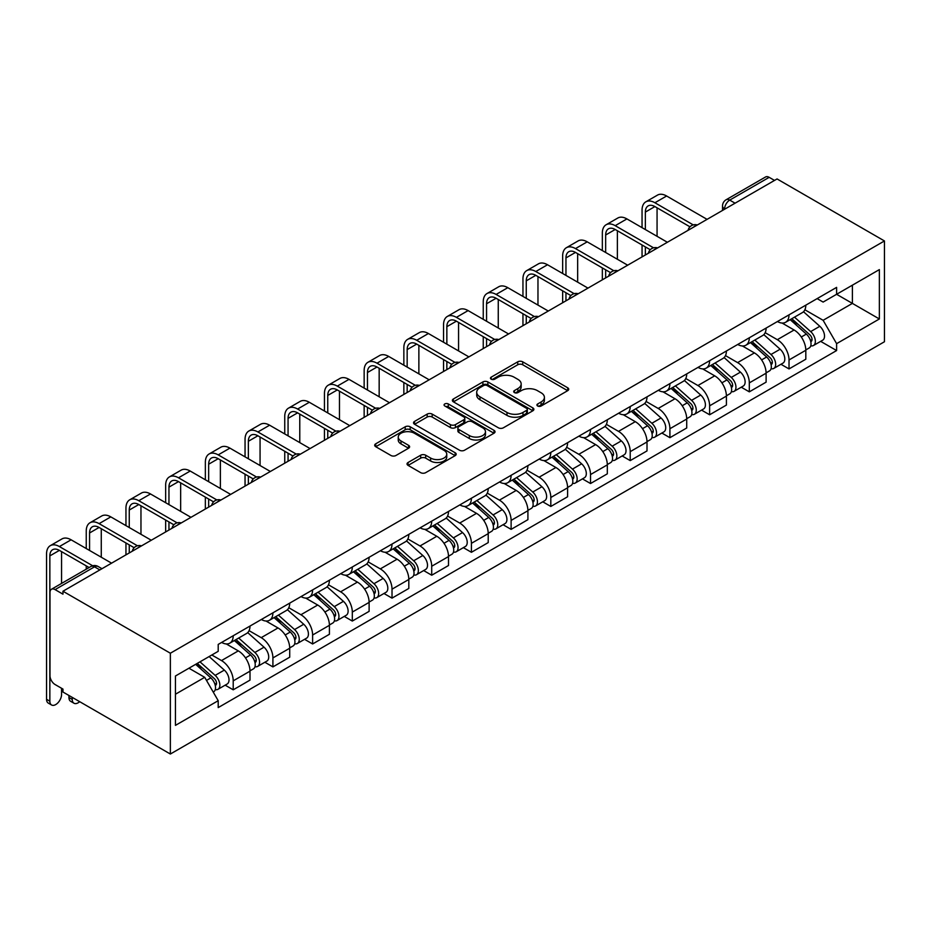<?xml version="1.0" encoding="UTF-8"?>
<svg xmlns="http://www.w3.org/2000/svg" width="931" height="931" viewBox="0 0 931 931"><rect width="100%" height="100%" fill="white"/><g stroke="black" fill="none" stroke-linecap="round" stroke-linejoin="round"><path stroke-width="1.4" d="M537.653 405.997A2.467 1.431 0 0 0 541.155 405.997L567.689 390.671A3.538 2.037 0 0 0 568.725 389.228A3.538 2.037 0 0 0 567.689 387.785L522.733 361.833A3.538 2.037 0 0 0 517.729 361.833L491.196 377.148A2.467 1.431 0 0 0 490.474 378.161A2.467 1.431 0 0 0 491.196 379.173A2.467 1.431 0 0 0 494.687 379.173L498.12 377.183A11.3 6.529 0 0 1 514.11 377.183L517.857 379.348A11.3 6.529 0 0 1 521.174 383.968A11.3 6.529 0 0 1 517.857 388.576L514.424 390.566A2.467 1.431 0 0 0 513.703 391.567A2.467 1.431 0 0 0 514.424 392.579A2.467 1.431 0 0 0 517.927 392.579L521.36 390.601A11.3 6.529 0 0 1 537.338 390.601L541.086 392.766A11.3 6.529 0 0 1 544.402 397.374A11.3 6.529 0 0 1 541.086 401.994L537.653 403.973A2.467 1.431 0 0 0 536.931 404.985A2.467 1.431 0 0 0 537.653 405.997L537.653 403.973M408.069 462.498A3.538 2.037 0 0 0 407.033 463.929A3.538 2.037 0 0 0 408.069 465.372L420.684 472.657A3.538 2.037 0 0 0 425.688 472.657L455.154 455.643A3.538 2.037 0 0 0 456.19 454.2A3.538 2.037 0 0 0 455.154 452.757L410.199 426.794A3.538 2.037 0 0 0 405.206 426.794L375.728 443.819A3.538 2.037 0 0 0 374.693 445.262A3.538 2.037 0 0 0 375.728 446.705L390.962 455.492A3.538 2.037 0 0 0 395.954 455.492L408.569 448.218A3.538 2.037 0 0 0 409.605 446.775A3.538 2.037 0 0 0 408.569 445.332L401.017 440.968A9.45 5.458 0 0 1 398.247 437.105A9.45 5.458 0 0 1 404.077 432.065A9.45 5.458 0 0 1 414.376 433.252L443.982 450.336A9.45 5.458 0 0 1 446.752 454.2A9.45 5.458 0 0 1 440.91 459.239A9.45 5.458 0 0 1 430.622 458.052L425.688 455.212A3.538 2.037 0 0 0 420.684 455.212L408.069 462.498L408.069 465.372M170.361 653.225L62.959 591.232L777.059 178.95L884.45 240.954L170.361 653.225L170.361 754.029L884.45 341.747L884.45 240.954M498.376 427.806A3.538 2.037 0 0 0 503.368 427.806L532.846 410.792A3.538 2.037 0 0 0 533.882 409.349A3.538 2.037 0 0 0 532.846 407.906L487.879 381.943A3.538 2.037 0 0 0 482.886 381.943L453.409 398.968A3.538 2.037 0 0 0 452.373 400.411A3.538 2.037 0 0 0 453.409 401.843L498.376 427.806M445.786 406.533A2.467 1.431 0 0 1 448.288 406.882L448.288 403.938L494 430.331A3.538 2.037 0 0 1 495.036 431.775A3.538 2.037 0 0 1 494 433.218L464.522 450.232A3.538 2.037 0 0 1 459.53 450.232L414.563 424.268L414.563 421.394A3.538 2.037 0 0 0 413.539 422.837A3.538 2.037 0 0 0 414.563 424.268M414.563 421.394L427.178 414.109A3.538 2.037 0 0 1 432.182 414.109L450.418 424.629A3.538 2.037 0 0 0 455.41 424.629L463.778 419.8A3.538 2.037 0 0 0 464.813 418.356A3.538 2.037 0 0 0 463.778 416.913L444.797 405.963A2.467 1.431 0 0 1 444.064 404.95A2.467 1.431 0 0 1 445.6 403.635A2.467 1.431 0 0 1 448.288 403.938M62.959 591.232L62.959 594.164L55.08 589.614A7.204 4.155 -120 0 0 51.473 589.253A7.204 4.155 -120 0 0 49.983 592.547L49.983 675.708A7.204 4.155 -120 0 0 55.08 684.529L62.959 689.08L62.959 692.024L170.361 754.029M735.071 203.191L729.718 200.107A7.204 4.155 60 0 0 726.122 199.746L765.573 176.971A7.204 4.155 60 0 1 769.169 177.332L729.718 200.107A7.204 4.155 120 0 0 724.632 208.928L724.632 209.219M774.511 180.416L769.169 177.332M789.011 314.853A16.56 9.554 60 0 1 785.589 322.289L802.382 312.595A16.56 9.554 -120 0 0 805.815 305.159M765.177 332.681L777.315 339.687A16.56 9.554 60 0 1 789.023 359.96L805.815 350.265A16.56 9.554 -120 0 0 794.108 329.993L782.087 323.045M805.815 350.265L805.815 359.226L789.023 368.932L780.969 364.277M785.589 322.289A16.56 9.554 60 0 1 777.443 321.544M789.023 359.96L789.023 368.932M749.315 337.778A16.56 9.554 60 0 1 745.894 345.215L762.687 335.509A16.56 9.554 -120 0 0 766.108 328.084M741.262 387.203L749.315 391.846L766.108 382.152L766.108 373.191A16.56 9.554 -120 0 0 754.413 352.907L742.379 345.971M745.894 345.215A16.56 9.554 60 0 1 737.736 344.458M725.482 355.607L737.608 362.613A16.56 9.554 60 0 1 749.315 382.885L749.315 391.846M709.62 360.704A16.56 9.554 60 0 1 706.187 368.129L722.98 358.435A16.56 9.554 -120 0 0 726.413 350.999M701.567 410.117L709.62 414.772L726.413 405.066L726.413 396.106A16.56 9.554 -120 0 0 714.705 375.833L702.684 368.897M706.187 368.129A16.56 9.554 60 0 1 698.041 367.384M685.775 378.521L697.913 385.527A16.56 9.554 60 0 1 709.62 405.811L709.62 414.772M669.913 383.619A16.56 9.554 60 0 1 666.491 391.055L683.284 381.349A16.56 9.554 -120 0 0 686.717 373.925M661.86 433.043L669.913 437.686L686.717 427.992L686.717 419.031A16.56 9.554 -120 0 0 675.01 398.747L662.988 391.811M666.491 391.055A16.56 9.554 60 0 1 658.333 390.298M646.079 401.447L658.205 408.453A16.56 9.554 60 0 1 669.913 428.726L669.913 437.686M630.217 406.544A16.56 9.554 60 0 1 626.784 413.969L643.589 404.275A16.56 9.554 -120 0 0 647.01 396.839M622.164 455.957L630.217 460.612L647.01 450.918L647.01 441.946A16.56 9.554 -120 0 0 635.303 421.673L623.281 414.737M626.784 413.969A16.56 9.554 60 0 1 618.638 413.224M606.384 424.361L618.51 431.367A16.56 9.554 60 0 1 630.217 451.651L630.217 460.612M590.522 429.459A16.56 9.554 60 0 1 587.089 436.895L603.882 427.189A16.56 9.554 -120 0 0 607.315 419.765M582.469 478.883L590.522 483.526L607.315 473.832L607.315 464.872A16.56 9.554 -120 0 0 595.607 444.599L583.586 437.651M587.089 436.895A16.56 9.554 60 0 1 578.942 436.15M566.676 447.287L578.814 454.293A16.56 9.554 60 0 1 590.522 474.566L590.522 483.526M550.815 452.385A16.56 9.554 60 0 1 547.393 459.809L564.186 450.115A16.56 9.554 -120 0 0 567.607 442.679M542.761 501.797L550.815 506.452L567.607 496.758L567.607 487.786A16.56 9.554 -120 0 0 555.912 467.513L543.89 460.577M547.393 459.809A16.56 9.554 60 0 1 539.235 459.064M526.981 470.213L539.107 477.207A16.56 9.554 60 0 1 550.815 497.491L550.815 506.452M511.119 475.299A16.56 9.554 60 0 1 507.686 482.735L524.479 473.041A16.56 9.554 -120 0 0 527.912 465.605M503.066 524.723L511.119 529.367L527.912 519.673L527.912 510.712A16.56 9.554 -120 0 0 516.205 490.439L504.183 483.492M507.686 482.735A16.56 9.554 60 0 1 499.54 481.99M487.274 493.127L499.412 500.133A16.56 9.554 60 0 1 511.119 520.406L511.119 529.367M471.412 498.225A16.56 9.554 60 0 1 467.99 505.649L484.783 495.955A16.56 9.554 -120 0 0 488.216 488.531M463.359 547.637L471.412 552.292L488.216 542.598L488.216 533.638A16.56 9.554 -120 0 0 476.509 513.353L464.488 506.417M467.99 505.649A16.56 9.554 60 0 1 459.833 504.905M447.578 516.053L459.716 523.059A16.56 9.554 60 0 1 471.412 543.332L471.412 552.292M431.716 521.139A16.56 9.554 60 0 1 428.283 528.575L445.088 518.881A16.56 9.554 -120 0 0 448.509 511.445M423.663 570.563L431.716 575.218L448.509 565.513L448.509 556.552A16.56 9.554 -120 0 0 436.802 536.279L424.78 529.332M428.283 528.575A16.56 9.554 60 0 1 420.137 527.83M407.883 538.968L420.009 545.973A16.56 9.554 60 0 1 431.716 566.246L431.716 575.218M392.021 544.065A16.56 9.554 60 0 1 388.588 551.489L405.381 541.795A16.56 9.554 -120 0 0 408.814 534.371M383.968 593.489L392.021 598.133L408.814 588.439L408.814 579.478A16.56 9.554 -120 0 0 397.106 559.194L385.085 552.258M388.588 551.489A16.56 9.554 60 0 1 380.442 550.745M368.176 561.893L380.314 568.899A16.56 9.554 60 0 1 392.021 589.172L392.021 598.133M352.314 566.979A16.56 9.554 60 0 1 348.892 574.415L365.685 564.721A16.56 9.554 -120 0 0 369.107 557.285M344.261 616.403L352.314 621.058L369.118 611.353L369.118 602.392A16.56 9.554 -120 0 0 357.411 582.119L345.389 575.172M348.892 574.415A16.56 9.554 60 0 1 340.734 573.671M328.48 584.808L340.606 591.813A16.56 9.554 60 0 1 352.314 612.086L352.314 621.058M312.618 589.905A16.56 9.554 60 0 1 309.185 597.341L325.99 587.636A16.56 9.554 -120 0 0 329.411 580.211M304.565 639.329L312.618 643.973L329.411 634.279L329.411 625.318A16.56 9.554 -120 0 0 317.704 605.034L305.682 598.098M309.185 597.341A16.56 9.554 60 0 1 301.039 596.585M288.785 607.734L300.911 614.739A16.56 9.554 60 0 1 312.618 635.012L312.618 643.973M272.911 612.831A16.56 9.554 60 0 1 269.49 620.255L286.283 610.561A16.56 9.554 -120 0 0 289.716 603.125M264.858 662.244L272.911 666.899L289.716 657.193L289.716 648.232A16.56 9.554 -120 0 0 278.008 627.96L265.987 621.024M269.49 620.255A16.56 9.554 60 0 1 261.343 619.511M249.077 630.648L261.215 637.654A16.56 9.554 60 0 1 272.911 657.938L272.911 666.899M233.216 635.745A16.56 9.554 60 0 1 229.782 643.181L246.587 633.476A16.56 9.554 -120 0 0 250.008 626.051M225.162 685.169L233.216 689.813L250.008 680.119L250.008 671.158A16.56 9.554 -120 0 0 238.301 650.885L226.28 643.938M229.782 643.181A16.56 9.554 60 0 1 221.636 642.425M211.837 654.993L221.508 660.579A16.56 9.554 60 0 1 233.216 680.852L233.216 689.813M817.139 298.618L823.12 302.075L879.364 269.606L852.389 285.177L852.389 303.401L823.12 320.299L804.884 309.767M175.447 694.223L204.715 677.326L218.203 700.694L175.447 725.377L175.447 675.999L218.203 651.316L218.203 644.415L836.608 287.376L836.608 294.289L879.364 318.972L836.608 343.655L823.12 320.299M879.364 269.606L879.364 318.972M218.203 700.694L218.203 707.595L836.608 350.556L836.608 343.655M204.715 677.326L188.935 668.214M820.665 341.363L836.608 350.556M538.642 406.347L541.086 404.927A11.3 6.529 0 0 0 544.402 400.318L544.402 397.374M521.174 383.968L521.174 386.9A11.3 6.529 0 0 1 517.857 391.52L515.413 392.929M567.642 390.694L522.733 364.766A3.538 2.037 0 0 0 517.729 364.766L492.185 379.522M532.846 407.906L532.846 410.792L487.879 384.887A3.538 2.037 0 0 0 482.886 384.887L453.455 401.878M526.597 410.362A2.467 1.431 0 0 0 527.33 409.349A2.467 1.431 0 0 0 526.597 408.337L487.134 385.55A2.467 1.431 0 0 0 483.631 385.55L480.012 387.645A11.3 6.529 0 0 0 476.707 392.254A11.3 6.529 0 0 0 480.012 396.874L506.988 412.445A11.3 6.529 0 0 0 522.978 412.445L526.597 410.362L526.597 413.294A2.467 1.431 0 0 0 527.33 412.282L527.33 409.349M476.707 392.254L476.707 395.198A11.3 6.529 0 0 0 480.012 399.806L480.012 396.874M526.597 413.294L522.978 415.389A11.3 6.529 0 0 1 506.988 415.389L480.012 399.806M414.609 424.303L427.178 417.041L427.178 414.109M464.813 418.356L464.813 421.301A3.538 2.037 0 0 1 463.778 422.744L455.41 427.573A3.538 2.037 0 0 1 450.418 427.573L432.182 417.041A3.538 2.037 0 0 0 427.178 417.041M448.288 406.882L493.954 433.241M469.34 435.557A9.45 5.458 0 0 0 479.64 436.744A9.45 5.458 0 0 0 485.47 431.705A9.45 5.458 0 0 0 482.7 427.841L472.273 421.824A3.538 2.037 0 0 0 467.281 421.824L458.902 426.654A3.538 2.037 0 0 0 457.877 428.097A3.538 2.037 0 0 0 458.902 429.54L469.34 435.557L469.34 438.501A9.45 5.458 0 0 0 479.64 439.676A9.45 5.458 0 0 0 485.47 434.637L485.47 431.705M457.877 428.097L457.877 431.03A3.538 2.037 0 0 0 458.902 432.473L458.902 429.54M469.34 438.501L458.902 432.473M446.752 454.2L446.752 457.133A9.45 5.458 0 0 1 440.91 462.183A9.45 5.458 0 0 1 430.622 460.996L425.688 458.145A3.538 2.037 0 0 0 420.684 458.145L408.115 465.407M398.247 437.105L398.247 440.049A9.45 5.458 0 0 0 401.017 443.901L401.017 440.968M408.523 448.242L401.017 443.901M455.108 455.666L410.199 429.738A3.538 2.037 0 0 0 405.206 429.738L375.775 446.729M790.163 319.647L806.339 334.078A8.996 5.19 60 0 1 809.167 347.996L805.815 349.928M790.594 320.031L798.204 324.43M791.792 318.705L809.795 334.764A4.318 2.49 60 0 1 811.157 341.444A4.318 2.49 60 0 1 810.761 341.607M794.492 317.145L810.668 331.587A8.996 5.19 60 0 1 813.496 345.494A8.996 5.19 60 0 1 810.773 345.785M803.511 311.734L819.827 326.292A8.996 5.19 60 0 1 822.655 340.211L813.496 345.494M645.358 229.561L645.358 212.082A13.5 7.797 60 0 1 648.151 205.902A13.5 7.797 60 0 1 654.9 206.577L689.964 226.815M707.071 219.355L666.608 195.999A18.178 10.497 -120 0 0 657.519 195.091L645.811 201.852A18.178 10.497 -120 0 0 642.053 210.173L642.053 227.653M693.246 224.895L654.9 202.749A18.178 10.497 -120 0 0 645.811 201.852M642.053 244.993L642.053 256.898M645.358 254.989L645.358 246.901M657.065 236.323L657.065 207.822M750.467 342.573L766.644 357.004A8.996 5.19 60 0 1 769.472 370.91L766.108 372.854M750.898 342.945L758.509 347.344M752.097 341.63L770.1 357.69A4.318 2.49 60 0 1 771.45 364.37A4.318 2.49 60 0 1 771.066 364.521M754.797 340.071L770.973 354.502A8.996 5.19 60 0 1 773.789 368.42A8.996 5.19 60 0 1 771.077 368.711M763.816 334.66L780.131 349.218A8.996 5.19 60 0 1 782.959 363.125L773.789 368.42M710.76 365.487L726.948 379.918A8.996 5.19 60 0 1 729.764 393.836L726.413 395.78M711.191 365.871L718.813 370.27M712.401 364.545L730.393 380.604A4.318 2.49 60 0 1 731.754 387.284A4.318 2.49 60 0 1 731.359 387.447M715.089 362.985L731.266 377.427A8.996 5.19 60 0 1 734.093 391.334A8.996 5.19 60 0 1 731.37 391.625M724.109 357.574L740.436 372.132A8.996 5.19 60 0 1 743.252 386.051L734.093 391.334M671.065 388.413L687.241 402.844A8.996 5.19 60 0 1 690.069 416.762L686.706 418.694M671.495 388.786L679.106 393.185M672.694 387.471L690.697 403.53A4.318 2.49 60 0 1 692.059 410.21A4.318 2.49 60 0 1 691.663 410.362M675.394 385.911L691.57 400.342A8.996 5.19 60 0 1 694.398 414.26A8.996 5.19 60 0 1 691.675 414.551M684.413 380.5L700.729 395.058A8.996 5.19 60 0 1 703.557 408.965L694.398 414.26M605.662 252.487L605.662 235.008A13.5 7.797 60 0 1 608.455 228.828A13.5 7.797 60 0 1 615.205 229.492L650.257 249.729M667.376 242.269L626.912 218.913A18.178 10.497 -120 0 0 617.823 218.017L606.116 224.767A18.178 10.497 -120 0 0 602.345 233.087L602.345 250.579M653.55 247.809L615.205 225.674A18.178 10.497 -120 0 0 606.116 224.767M602.345 267.919L602.345 279.812M605.662 277.904L605.662 269.827M617.369 259.249L617.369 230.737M565.955 275.413L565.955 257.922A13.5 7.797 60 0 1 568.76 251.742A13.5 7.797 60 0 1 575.498 252.417L610.561 272.655M627.669 265.195L587.205 241.839A18.178 10.497 -120 0 0 578.116 240.931L566.42 247.693A18.178 10.497 -120 0 0 562.65 256.013L562.65 273.493M613.843 270.735L575.498 248.589A18.178 10.497 -120 0 0 566.42 247.693M562.65 290.833L562.65 302.738M565.955 300.829L565.955 292.741M577.662 282.163L577.662 253.663M526.259 298.327L526.259 280.848A13.5 7.797 60 0 1 529.052 274.668A13.5 7.797 60 0 1 535.802 275.332L570.866 295.581M587.973 288.121L547.509 264.753A18.178 10.497 -120 0 0 538.421 263.857L526.713 270.618A18.178 10.497 -120 0 0 522.954 278.939L522.954 296.419M574.148 293.649L535.802 271.515A18.178 10.497 -120 0 0 526.713 270.618M522.954 313.759L522.954 325.652M526.259 323.744L526.259 315.667M537.967 305.089L537.967 276.588M631.369 411.327L647.545 425.77A8.996 5.19 60 0 1 650.362 439.676L647.01 441.62M631.788 411.711L639.411 416.11M632.999 410.385L651.002 426.445A4.318 2.49 60 0 1 652.352 433.124A4.318 2.49 60 0 1 651.956 433.287M635.687 408.837L651.863 423.268A8.996 5.19 60 0 1 654.691 437.174A8.996 5.19 60 0 1 651.979 437.465M644.706 403.414L661.033 417.972A8.996 5.19 60 0 1 663.85 431.891L654.691 437.174M591.662 434.253L607.838 448.684A8.996 5.19 60 0 1 610.666 462.602L607.315 464.534M592.093 434.637L599.704 439.025M593.291 433.311L611.295 449.37A4.318 2.49 60 0 1 612.656 456.05A4.318 2.49 60 0 1 612.261 456.202M595.991 431.751L612.167 446.182A8.996 5.19 60 0 1 614.995 460.1A8.996 5.19 60 0 1 612.272 460.391M605.01 426.34L621.326 440.898A8.996 5.19 60 0 1 624.154 454.805L614.995 460.1M486.564 321.253L486.564 303.762A13.5 7.797 60 0 1 489.357 297.583A13.5 7.797 60 0 1 496.107 298.257L531.159 318.495M548.278 311.035L507.814 287.679A18.178 10.497 -120 0 0 498.725 286.771L487.018 293.533A18.178 10.497 -120 0 0 483.247 301.853L483.247 319.333M534.452 316.575L496.107 294.429A18.178 10.497 -120 0 0 487.018 293.533M483.247 336.673L483.247 348.578M486.564 346.669L486.564 338.581M498.26 328.003L498.26 299.503M446.857 344.167L446.857 326.688A13.5 7.797 60 0 1 449.65 320.508A13.5 7.797 60 0 1 456.399 321.172L491.463 341.421M508.57 333.961L468.107 310.593A18.178 10.497 -120 0 0 459.018 309.697L447.311 316.459A18.178 10.497 -120 0 0 443.552 324.779L443.552 342.259M494.745 339.489L456.399 317.355A18.178 10.497 -120 0 0 447.311 316.459M443.552 359.599L443.552 371.492M446.857 369.584L446.857 361.507M458.564 350.929L458.564 322.429M551.967 457.168L568.143 471.61A8.996 5.19 60 0 1 570.971 485.517L567.607 487.46M552.397 457.552L560.008 461.951M553.596 456.225L571.599 472.296A4.318 2.49 60 0 1 572.949 478.965A4.318 2.49 60 0 1 572.565 479.128M556.296 454.677L572.472 469.108A8.996 5.19 60 0 1 575.288 483.026A8.996 5.19 60 0 1 572.577 483.305M565.315 449.254L581.631 463.824A8.996 5.19 60 0 1 584.459 477.731L575.288 483.026M512.259 480.093L528.447 494.524A8.996 5.19 60 0 1 531.264 508.442L527.912 510.374M512.69 480.477L520.313 484.865M513.9 479.151L531.904 495.211A4.318 2.49 60 0 1 533.254 501.89A4.318 2.49 60 0 1 532.858 502.042M516.589 477.591L532.765 492.034A8.996 5.19 60 0 1 535.593 505.94A8.996 5.19 60 0 1 532.881 506.231M525.608 472.18L541.935 486.738A8.996 5.19 60 0 1 544.751 500.657L535.593 505.94M472.564 503.008L488.74 517.45A8.996 5.19 60 0 1 491.568 531.357L488.205 533.3M472.995 503.392L480.605 507.791M474.193 502.065L492.196 518.136A4.318 2.49 60 0 1 493.558 524.805A4.318 2.49 60 0 1 493.162 524.968M476.893 500.517L493.069 514.948A8.996 5.19 60 0 1 495.897 528.866A8.996 5.19 60 0 1 493.174 529.145M485.912 495.094L502.228 509.664A8.996 5.19 60 0 1 505.056 523.571L495.897 528.866M432.868 525.934L449.045 540.364A8.996 5.19 60 0 1 451.861 554.282L448.509 556.214M433.287 526.318L440.91 530.717M434.498 524.991L452.501 541.051A4.318 2.49 60 0 1 453.851 547.731A4.318 2.49 60 0 1 453.455 547.882M437.186 523.431L453.374 537.874A8.996 5.19 60 0 1 456.19 551.78A8.996 5.19 60 0 1 453.478 552.071M446.217 518.02L462.532 532.579A8.996 5.19 60 0 1 465.349 546.497L456.19 551.78M393.161 548.848L409.337 563.29A8.996 5.19 60 0 1 412.165 577.197L408.814 579.14M393.592 549.232L401.203 553.631M394.802 547.905L412.794 563.977A4.318 2.49 60 0 1 414.155 570.656A4.318 2.49 60 0 1 413.76 570.808M397.49 546.357L413.667 560.788A8.996 5.19 60 0 1 416.494 574.706A8.996 5.19 60 0 1 413.771 574.997M406.51 540.934L422.825 555.504A8.996 5.19 60 0 1 425.653 569.411L416.494 574.706M353.466 571.774L369.642 586.204A8.996 5.19 60 0 1 372.47 600.123L369.107 602.054M353.896 572.158L361.507 576.557M355.095 570.831L373.098 586.891A4.318 2.49 60 0 1 374.448 593.571A4.318 2.49 60 0 1 374.064 593.734M357.795 569.272L373.971 583.714A8.996 5.19 60 0 1 376.787 597.621A8.996 5.19 60 0 1 374.076 597.911M366.814 563.86L383.13 578.419A8.996 5.19 60 0 1 385.958 592.337L376.787 597.621M313.77 594.7L329.946 609.13A8.996 5.19 60 0 1 332.763 623.037L329.411 624.98M314.189 595.072L321.812 599.471M315.4 593.757L333.403 609.817A4.318 2.49 60 0 1 334.753 616.497A4.318 2.49 60 0 1 334.357 616.648M318.088 592.197L334.264 606.628A8.996 5.19 60 0 1 337.092 620.546A8.996 5.19 60 0 1 334.38 620.837M327.107 586.786L343.434 601.345A8.996 5.19 60 0 1 346.251 615.251L337.092 620.546M274.063 617.614L290.239 632.044A8.996 5.19 60 0 1 293.067 645.963L289.704 647.906M274.494 617.998L282.105 622.397M275.692 616.671L293.696 632.731A4.318 2.49 60 0 1 295.057 639.411A4.318 2.49 60 0 1 294.661 639.574M278.392 615.112L294.568 629.554A8.996 5.19 60 0 1 297.396 643.461A8.996 5.19 60 0 1 294.673 643.752M287.411 609.7L303.727 624.259A8.996 5.19 60 0 1 306.555 638.177L297.396 643.461M407.161 367.093L407.161 349.602A13.5 7.797 60 0 1 409.954 343.423A13.5 7.797 60 0 1 416.704 344.098L451.756 364.335M468.875 356.876L428.411 333.519A18.178 10.497 -120 0 0 419.322 332.611L407.615 339.373A18.178 10.497 -120 0 0 403.856 347.694L403.856 365.185M455.05 362.415L416.704 340.281A18.178 10.497 -120 0 0 407.615 339.373M403.856 382.513L403.856 394.418M407.161 392.51L407.161 384.422M418.869 373.843L418.869 345.343M367.454 390.008L367.454 372.528A13.5 7.797 60 0 1 370.259 366.349A13.5 7.797 60 0 1 376.997 367.012L412.061 387.261M429.168 379.801L388.704 356.433A18.178 10.497 -120 0 0 379.615 355.537L367.92 362.299A18.178 10.497 -120 0 0 364.149 370.619L364.149 388.099M415.342 385.329L376.997 363.195A18.178 10.497 -120 0 0 367.92 362.299M364.149 405.439L364.149 417.344M367.454 415.424L367.454 407.347M379.161 396.769L379.161 368.269M327.759 412.933L327.759 395.442A13.5 7.797 60 0 1 330.552 389.263A13.5 7.797 60 0 1 337.301 389.938L372.365 410.175M389.472 402.716L349.009 379.359A18.178 10.497 -120 0 0 339.92 378.463L328.212 385.213A18.178 10.497 -120 0 0 324.454 393.534L324.454 411.025M375.647 408.255L337.301 386.121A18.178 10.497 -120 0 0 328.212 385.213M324.454 428.353L324.454 440.258M327.759 438.35L327.759 430.273M339.466 419.695L339.466 391.183M288.063 435.848L288.063 418.368A13.5 7.797 60 0 1 290.856 412.189A13.5 7.797 60 0 1 297.606 412.852L332.658 433.101M349.777 425.642L309.313 402.273A18.178 10.497 -120 0 0 300.224 401.377L288.517 408.139A18.178 10.497 -120 0 0 284.746 416.46L284.746 433.939M335.951 431.181L297.606 409.035A18.178 10.497 -120 0 0 288.517 408.139M284.746 451.279L284.746 463.184M288.063 461.264L288.063 453.188M299.77 442.609L299.77 414.109M248.356 458.774L248.356 441.282A13.5 7.797 60 0 1 251.149 435.114A13.5 7.797 60 0 1 257.899 435.778L292.962 456.015M310.07 448.556L269.606 425.199A18.178 10.497 -120 0 0 260.517 424.303L248.81 431.053A18.178 10.497 -120 0 0 245.051 439.374L245.051 456.865M296.244 454.095L257.899 431.961A18.178 10.497 -120 0 0 248.81 431.053M245.051 474.205L245.051 486.098M248.356 484.19L248.356 476.113M260.063 465.535L260.063 437.023M208.66 481.688L208.66 464.208A13.5 7.797 60 0 1 211.453 458.029A13.5 7.797 60 0 1 218.203 458.704L253.267 478.941M270.374 471.482L229.91 448.125A18.178 10.497 -120 0 0 220.822 447.217L209.114 453.979A18.178 10.497 -120 0 0 205.355 462.3L205.355 479.779M256.549 477.021L218.203 454.875A18.178 10.497 -120 0 0 209.114 453.979M205.355 497.119L205.355 509.024M208.66 507.116L208.66 499.028M220.368 488.449L220.368 459.949M168.953 504.614L168.953 487.134A13.5 7.797 60 0 1 171.758 480.955A13.5 7.797 60 0 1 178.496 481.618L213.56 501.856M230.667 494.408L190.203 471.039A18.178 10.497 -120 0 0 181.126 470.143L169.419 476.905A18.178 10.497 -120 0 0 165.648 485.214L165.648 502.705M216.853 499.935L178.496 477.801A18.178 10.497 -120 0 0 169.419 476.905M165.648 520.045L165.648 531.938M168.953 530.03L168.953 521.954M180.661 511.375L180.661 482.863M129.258 527.54L129.258 510.048A13.5 7.797 60 0 1 132.051 503.869A13.5 7.797 60 0 1 138.8 504.544L173.864 524.781M190.971 517.322L150.508 493.965A18.178 10.497 -120 0 0 141.419 493.058L129.712 499.819A18.178 10.497 -120 0 0 125.953 508.14L125.953 525.619M177.146 522.861L138.8 500.715A18.178 10.497 -120 0 0 129.712 499.819M125.953 542.959L125.953 554.864M129.258 552.956L129.258 544.868M140.965 534.289L140.965 505.789M234.368 640.54L250.544 654.97A8.996 5.19 60 0 1 253.372 668.889L250.008 670.82M234.798 640.912L242.409 645.311M235.997 639.597L254 655.657A4.318 2.49 60 0 1 255.35 662.337A4.318 2.49 60 0 1 254.954 662.488M238.685 638.038L254.873 652.468A8.996 5.19 60 0 1 257.689 666.387A8.996 5.19 60 0 1 254.978 666.677M247.716 632.626L264.032 647.185A8.996 5.19 60 0 1 266.86 661.091L257.689 666.387M89.562 550.454L89.562 532.974A13.5 7.797 60 0 1 92.355 526.795A13.5 7.797 60 0 1 99.105 527.458L134.157 547.707M151.276 540.248L110.812 516.88A18.178 10.497 -120 0 0 101.723 515.983L90.016 522.745A18.178 10.497 -120 0 0 86.246 531.066L86.246 548.545M137.451 545.775L99.105 523.641A18.178 10.497 -120 0 0 90.016 522.745M86.246 565.885L86.246 569.178M101.27 557.215L101.27 528.715M73.968 703.231L70.663 701.322A8.274 4.783 -60 0 1 68.941 697.528L72.257 699.437A8.274 4.783 120 0 0 73.968 703.231A8.274 4.783 120 0 0 79.67 701.671M195.65 664.338L210.837 677.896A8.996 5.19 60 0 1 213.665 691.803L213.222 692.059M195.801 664.245L202.702 668.237M197.291 663.396L214.293 678.571A4.318 2.49 60 0 1 215.655 685.251A4.318 2.49 60 0 1 215.259 685.414M199.979 661.836L215.166 675.394A8.996 5.19 60 0 1 217.994 689.301A8.996 5.19 60 0 1 215.27 689.592M209.138 656.553L224.324 670.099A8.996 5.19 60 0 1 227.152 684.017L217.994 689.301M72.257 699.437L72.257 697.377M68.941 695.469L68.941 697.528M51.577 704.988L48.261 703.08A8.274 4.783 -60 0 1 46.55 699.297L49.855 701.206A8.274 4.783 120 0 0 51.577 704.988A8.274 4.783 120 0 0 57.955 702.777A8.274 4.783 120 0 0 61.562 694.445L61.562 688.277M49.855 701.206L49.855 555.888A13.5 7.797 60 0 1 52.648 549.709A13.5 7.797 60 0 1 59.398 550.384L89.108 567.526M111.569 563.162L71.105 539.805A18.178 10.497 -120 0 0 62.016 538.898L50.309 545.659A18.178 10.497 -120 0 0 46.55 553.98L46.55 699.297M92.658 565.757L59.398 546.567A18.178 10.497 -120 0 0 50.309 545.659M61.562 583.434L61.562 551.629M724.888 209.068L724.632 208.928A7.204 4.155 0 0 1 722.526 205.984L722.526 210.429M272.911 657.938L289.716 648.232M312.618 635.012L329.411 625.318M352.314 612.086L369.118 602.392M392.021 589.172L408.814 579.478M431.716 566.246L448.509 556.552M471.412 543.332L488.216 533.638M511.119 520.406L527.912 510.712M550.815 497.491L567.607 487.786M590.522 474.566L607.315 464.872M630.217 451.651L647.01 441.946M669.913 428.726L686.717 419.031M709.62 405.811L726.413 396.106M749.315 382.885L766.108 373.191M233.216 680.852L250.008 671.158M221.508 660.579L238.301 650.885M261.215 637.654L278.008 627.96M300.911 614.739L317.704 605.034M340.606 591.813L357.411 582.119M380.314 568.899L397.106 559.194M420.009 545.973L436.802 536.279M459.716 523.059L476.509 513.353M499.412 500.133L516.205 490.439M539.107 477.207L555.912 467.513M578.814 454.293L595.607 444.599M618.51 431.367L635.303 421.673M658.205 408.453L675.01 398.747M697.913 385.527L714.705 375.833M737.608 362.613L754.413 352.907M777.315 339.687L794.108 329.993M696.702 225.337A7.204 4.155 120 0 0 693.525 227.176M656.995 248.263A7.204 4.155 120 0 0 653.818 250.102M617.3 271.189A7.204 4.155 120 0 0 614.123 273.016M577.604 294.103A7.204 4.155 120 0 0 574.427 295.942M537.897 317.029A7.204 4.155 120 0 0 534.72 318.856M498.201 339.943A7.204 4.155 120 0 0 495.024 341.782M458.506 362.869A7.204 4.155 120 0 0 455.317 364.696M418.799 385.783A7.204 4.155 120 0 0 415.622 387.622M379.103 408.709A7.204 4.155 120 0 0 375.926 410.548M339.396 431.623A7.204 4.155 120 0 0 336.219 433.462M299.701 454.549A7.204 4.155 120 0 0 296.524 456.388M260.005 477.475A7.204 4.155 120 0 0 256.816 479.302M220.298 500.389A7.204 4.155 120 0 0 217.121 502.228M180.602 523.315A7.204 4.155 120 0 0 177.425 525.142M140.895 546.229A7.204 4.155 120 0 0 137.718 548.068M99.861 569.923L94.52 566.839L55.08 589.614M101.968 568.701L98.116 566.479A7.204 4.155 120 0 0 94.52 566.839A7.204 4.155 60 0 0 90.924 566.479L51.473 589.253M541.086 404.927L541.086 401.994M514.424 392.579L514.424 390.566M517.857 391.52L517.857 388.576M491.196 379.173L491.196 377.148M517.729 364.766L517.729 361.833M522.733 364.766L522.733 361.833M567.689 390.671L567.689 387.785M453.409 401.843L453.409 398.968M482.886 384.887L482.886 381.943M487.879 384.887L487.879 381.943M506.988 415.389L506.988 412.445M522.978 415.389L522.978 412.445M432.182 417.041L432.182 414.109M450.418 427.573L450.418 424.629M455.41 427.573L455.41 424.629M463.778 422.744L463.778 419.8M494 433.218L494 430.331M420.684 458.145L420.684 455.212M425.688 458.145L425.688 455.212M430.622 460.996L430.622 458.052M408.569 448.218L408.569 445.332M375.728 446.705L375.728 443.819M405.206 429.738L405.206 426.794M410.199 429.738L410.199 426.794M455.154 455.643L455.154 452.757M806.339 334.078L801.3 336.999M812.053 339.466L810.424 340.409M819.827 326.292L810.668 331.587M654.9 202.749L666.608 195.999M645.358 212.082L654.9 206.577M766.644 357.004L761.593 359.913M772.346 362.392L770.728 363.323M780.131 349.218L770.973 354.502M726.948 379.918L721.897 382.839M732.65 385.306L731.021 386.249M740.436 372.132L731.266 377.427M687.241 402.844L682.202 405.753M692.943 408.232L691.326 409.163M700.729 395.058L691.57 400.342M615.205 225.674L626.912 218.913M605.662 235.008L615.205 229.492M575.498 248.589L587.205 241.839M565.955 257.922L575.498 252.417M535.802 271.515L547.509 264.753M526.259 280.848L535.802 275.332M647.545 425.77L642.495 428.679M653.248 431.146L651.63 432.089M661.033 417.972L651.863 423.268M607.838 448.684L602.799 451.593M613.552 454.072L611.923 455.003M621.326 440.898L612.167 446.182M496.107 294.429L507.814 287.679M486.564 303.762L496.107 298.257M456.399 317.355L468.107 310.593M446.857 326.688L456.399 321.172M568.143 471.61L563.104 474.519M573.845 476.986L572.228 477.929M581.631 463.824L572.472 469.108M528.447 494.524L523.397 497.433M534.15 499.912L532.532 500.843M541.935 486.738L532.765 492.034M488.74 517.45L483.701 520.359M494.442 522.838L492.825 523.769M502.228 509.664L493.069 514.948M449.045 540.364L443.994 543.285M454.747 545.752L453.129 546.695M462.532 532.579L453.374 537.874M409.337 563.29L404.298 566.199M415.051 568.678L413.422 569.609M422.825 555.504L413.667 560.788M369.642 586.204L364.603 589.125M375.344 591.592L373.727 592.535M383.13 578.419L373.971 583.714M329.946 609.13L324.896 612.039M335.649 614.518L334.031 615.449M343.434 601.345L334.264 606.628M290.239 632.044L285.2 634.965M295.953 637.432L294.324 638.375M303.727 624.259L294.568 629.554M416.704 340.281L428.411 333.519M407.161 349.602L416.704 344.098M376.997 363.195L388.704 356.433M367.454 372.528L376.997 367.012M337.301 386.121L349.009 379.359M327.759 395.442L337.301 389.938M297.606 409.035L309.313 402.273M288.063 418.368L297.606 412.852M257.899 431.961L269.606 425.199M248.356 441.282L257.899 435.778M218.203 454.875L229.91 448.125M208.66 464.208L218.203 458.704M178.496 477.801L190.203 471.039M168.953 487.134L178.508 481.618M138.8 500.715L150.508 493.965M129.258 510.048L138.8 504.544M250.544 654.97L245.493 657.88M256.246 660.358L254.629 661.289M264.032 647.185L254.873 652.468M99.105 523.641L110.812 516.88M89.562 532.974L99.105 527.458M210.837 677.896L206.496 680.398M216.551 683.273L214.921 684.215M224.324 670.099L215.166 675.394M59.398 546.567L71.105 539.805M49.855 555.888L59.398 550.384M697.307 224.988A7.204 7.204 0 0 0 688.079 230.318M657.612 247.914A7.204 7.204 0 0 0 648.372 253.244M617.916 270.828A7.204 7.204 0 0 0 608.676 276.158M578.209 293.754A7.204 7.204 0 0 0 568.981 299.084M538.514 316.668A7.204 7.204 0 0 0 529.274 322.01M498.807 339.594A7.204 7.204 0 0 0 489.578 344.924M459.111 362.508A7.204 7.204 0 0 0 449.871 367.85M419.416 385.434A7.204 7.204 0 0 0 410.175 390.764M379.708 408.36A7.204 7.204 0 0 0 370.48 413.69M340.013 431.274A7.204 7.204 0 0 0 330.773 436.604M300.306 454.2A7.204 7.204 0 0 0 291.077 459.53M260.61 477.114A7.204 7.204 0 0 0 251.37 482.444M220.915 500.04A7.204 7.204 0 0 0 211.674 505.37M181.208 522.954A7.204 7.204 0 0 0 171.979 528.284M141.512 545.88A7.204 7.204 0 0 0 132.272 551.21M98.116 566.479A7.204 7.204 0 0 0 90.924 566.479M726.122 199.746A7.204 7.204 0 0 0 722.526 205.984"/></g></svg>
